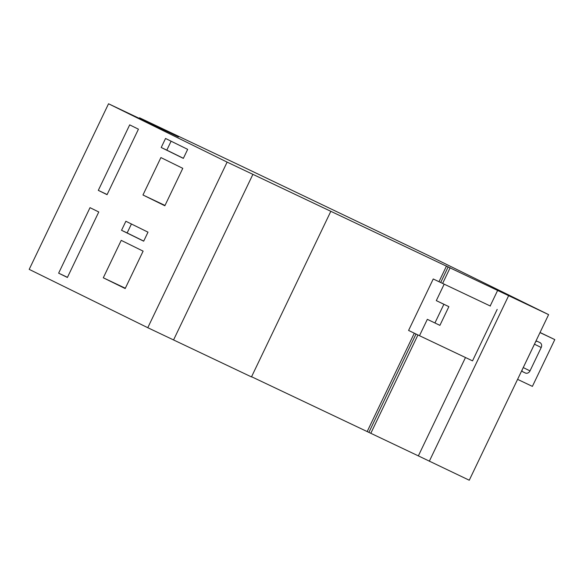 <?xml version="1.0" encoding="UTF-8"?>
<svg xmlns="http://www.w3.org/2000/svg" width="584" height="584" viewBox="0 0 584 584"><rect width="100%" height="100%" fill="white"/><g stroke="black" fill="none" stroke-linecap="round" stroke-linejoin="round"><path stroke-width="0.88" d="M243.857 167.272L428.225 255.405L548.602 314.63L227.125 162.118L108.536 103.777L178.47 136.948L139.561 117.8L243.857 167.272M139.291 118.362L139.561 117.8M465.484 357.517L418.356 455.885L469.259 480.223L548.602 314.63M138.437 129.181L129.685 124.874L98.309 190.362L107.062 194.669L138.437 129.181M182.785 168.338L160.899 157.57L142.963 194.99L164.856 205.758L182.785 168.338M187.668 149.358L165.542 138.466L161.213 147.496L183.347 158.381L187.668 149.358M330.814 211.335L251.478 376.921L147.781 327.712L29.2 269.37L108.536 103.777M147.781 327.712L227.125 162.118M148 232.155L125.874 221.263L121.545 230.293L143.679 241.177L148 232.155M143.117 251.135L121.224 240.367L103.295 277.787L125.18 288.554L143.117 251.135M98.769 211.977L90.016 207.67L58.634 273.159L67.394 277.466L98.769 211.977M438.986 281.685L446.512 265.976M490.188 305.965L497.692 290.292M429.298 461.272L508.635 295.679M490.37 306.053L433.24 278.977L490.37 306.053M434.919 322.996L443.884 304.286L436.299 300.621L448.87 306.651L439.905 325.361L427.335 319.331L419.487 335.705L472.522 360.861L497.181 309.403M418.356 455.885L367.175 431.569L414.304 333.194M367.175 431.569L251.565 376.731M173.55 339.961L252.887 174.375M436.299 300.621L444.139 284.247M419.487 335.705L408.588 330.434L433.24 278.977M540.047 332.486L554.8 339.603L539.996 332.588M535.418 342.18A1.555 1.329 -63.8 0 1 537.295 341.348L539.886 342.582A3.891 3.314 -63.8 0 1 539.923 342.596A3.891 3.314 -63.8 0 1 541.207 347.509L530.002 370.898A3.891 3.314 -63.8 0 1 525.323 372.986L522.724 371.752A1.555 1.329 -63.8 0 1 522.198 369.781L535.418 342.18M517.585 379.359L532.389 386.382L554.8 339.603M448.87 306.651L443.884 304.286M171.097 141.204L166.812 150.146L183.383 158.3M161.213 147.496L166.812 150.146M131.429 224.001L127.137 232.943L143.715 241.097M121.545 230.293L127.137 232.943M142.963 194.99L165.002 205.444M103.295 277.787L125.334 288.24M98.309 190.362L107.12 194.545M58.634 273.159L67.452 277.334M442.635 283.415L450.14 267.742M440.701 282.495L448.213 266.815M370.803 433.328L417.94 334.953M368.876 432.401L416.012 334.019M541.207 347.509L534.455 344.188M530.002 370.898L523.249 367.577M525.323 372.986L522.454 371.577"/></g></svg>
